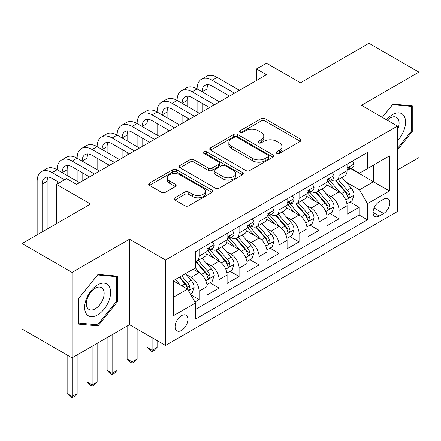 <?xml version="1.0" encoding="UTF-8"?>
<svg xmlns="http://www.w3.org/2000/svg" width="441" height="441" viewBox="0 0 441 441"><rect width="100%" height="100%" fill="white"/><g stroke="black" fill="none" stroke-linecap="round" stroke-linejoin="round"><path stroke-width="0.66" d="M276.744 153.374A1.94 1.119 0 0 0 279.489 153.374L300.343 141.335A2.778 1.604 0 0 0 301.153 140.205A2.778 1.604 0 0 0 300.343 139.069L265.013 118.673A2.778 1.604 0 0 0 261.089 118.673L240.235 130.712A1.94 1.119 0 0 0 239.667 131.506A1.94 1.119 0 0 0 240.235 132.3A1.94 1.119 0 0 0 242.985 132.3L245.681 130.74A8.881 5.127 0 0 1 258.244 130.74L261.188 132.438A8.881 5.127 0 0 1 263.79 136.065A8.881 5.127 0 0 1 261.188 139.692L258.492 141.252A1.94 1.119 0 0 0 257.919 142.046A1.94 1.119 0 0 0 258.492 142.834A1.94 1.119 0 0 0 261.237 142.834L263.939 141.28A8.881 5.127 0 0 1 276.496 141.28L279.44 142.978A8.881 5.127 0 0 1 282.042 146.605A8.881 5.127 0 0 1 279.44 150.232L276.744 151.787A1.94 1.119 0 0 0 276.171 152.58A1.94 1.119 0 0 0 276.744 153.374L276.744 151.787M181.51 330.425A9.046 5.226 120 0 0 187.419 322.454A9.046 5.226 120 0 0 186.036 315.205A9.046 5.226 120 0 0 181.51 315.651A9.046 5.226 120 0 0 175.601 323.622A9.046 5.226 120 0 0 176.984 330.877A9.046 5.226 120 0 0 181.51 330.425M174.928 197.766A2.778 1.604 0 0 0 174.118 198.897A2.778 1.604 0 0 0 174.928 200.032L184.84 205.754A2.778 1.604 0 0 0 188.765 205.754L211.928 192.381A2.778 1.604 0 0 0 212.738 191.251A2.778 1.604 0 0 0 211.928 190.115L176.598 169.719A2.778 1.604 0 0 0 172.674 169.719L149.516 183.092A2.778 1.604 0 0 0 148.7 184.222A2.778 1.604 0 0 0 149.516 185.358L161.489 192.27A2.778 1.604 0 0 0 165.414 192.27L175.325 186.549A2.778 1.604 0 0 0 176.135 185.413A2.778 1.604 0 0 0 175.325 184.283L169.388 180.854A7.425 4.289 0 0 1 167.211 177.822A7.425 4.289 0 0 1 171.797 173.859A7.425 4.289 0 0 1 179.884 174.79L203.141 188.219A7.425 4.289 0 0 1 205.319 191.251A7.425 4.289 0 0 1 200.732 195.209A7.425 4.289 0 0 1 192.645 194.283L188.765 192.044A2.778 1.604 0 0 0 184.84 192.044L174.928 197.766L174.928 200.032M397.457 169.967L418.95 157.558L418.95 72.131L368.963 43.268L300.481 82.809L266.491 63.184L256.491 68.956L266.491 74.727L76.536 184.393L66.541 178.622L56.542 184.393L56.542 223.642M72.037 272.417L72.037 357.844L129.522 324.653L129.522 239.226L72.037 272.417L22.05 243.559L90.532 204.018L56.542 184.393M129.522 239.226L165.513 260.008L397.457 126.098L397.457 211.526L165.513 345.435L165.513 260.008M418.95 72.131L361.466 105.316L397.457 126.098M245.88 170.513A2.778 1.604 0 0 0 249.804 170.513L272.962 157.145A2.778 1.604 0 0 0 273.778 156.009A2.778 1.604 0 0 0 272.962 154.874L237.638 134.477A2.778 1.604 0 0 0 233.713 134.477L210.55 147.851A2.778 1.604 0 0 0 209.74 148.986A2.778 1.604 0 0 0 210.55 150.116L245.88 170.513M204.558 153.793A1.94 1.119 0 0 1 206.531 154.069L206.531 151.759L242.445 172.497A2.778 1.604 0 0 1 243.256 173.627A2.778 1.604 0 0 1 242.445 174.763L219.287 188.131A2.778 1.604 0 0 1 215.362 188.131L180.033 167.734L180.033 165.469A2.778 1.604 0 0 0 179.222 166.604A2.778 1.604 0 0 0 180.033 167.734M180.033 165.469L189.944 159.747A2.778 1.604 0 0 1 193.869 159.747L208.196 168.021A2.778 1.604 0 0 0 212.121 168.021L218.697 164.223A2.778 1.604 0 0 0 219.508 163.093A2.778 1.604 0 0 0 218.697 161.957L203.781 153.347A1.94 1.119 0 0 1 203.213 152.553A1.94 1.119 0 0 1 204.409 151.517A1.94 1.119 0 0 1 206.531 151.759M72.037 357.844L22.05 328.986L22.05 243.559M194.955 302.002L199.106 299.604L190.81 294.814M186.085 274.423L191.107 277.323A11.312 6.532 60 0 1 199.106 291.176L207.105 286.562L207.105 294.985L219.1 288.061L210.004 282.808M206.085 262.88L211.101 265.78A11.312 6.532 60 0 1 219.1 279.633L227.098 275.013L227.098 283.442L239.094 276.518L229.998 271.265M226.079 251.337L231.095 254.237A11.312 6.532 60 0 1 239.094 268.089L247.092 263.47L247.092 271.899L259.093 264.975L249.992 259.721M246.072 239.794L251.094 242.693A11.312 6.532 60 0 1 259.093 256.546L267.086 251.927L267.086 260.355L279.087 253.426L269.986 248.178M266.066 228.251L271.088 231.15A11.312 6.532 60 0 1 279.087 245.003L287.085 240.384L287.085 248.812L299.081 241.883L289.985 236.63M286.06 216.707L291.082 219.607A11.312 6.532 60 0 1 299.081 233.46L307.079 228.84L307.079 237.269L319.075 230.34L309.979 225.086M306.06 205.164L311.076 208.058A11.312 6.532 60 0 1 319.075 221.911L327.073 217.297L327.073 225.72L339.068 218.797L339.068 210.368A11.312 6.532 -120 0 0 331.07 196.515L326.053 193.616M329.973 213.543L339.068 218.797M207.105 286.562A11.312 6.532 -120 0 0 199.106 272.709L193.108 269.242M227.098 275.013A11.312 6.532 -120 0 0 219.1 261.16L206.735 254.022M247.092 263.47A11.312 6.532 -120 0 0 239.094 249.617L226.729 242.478M267.086 251.927A11.312 6.532 -120 0 0 259.093 238.074L246.723 230.935M287.085 240.384A11.312 6.532 -120 0 0 279.087 226.531L266.722 219.392M307.079 228.84A11.312 6.532 -120 0 0 299.081 214.988L286.716 207.849M327.073 217.297A11.312 6.532 -120 0 0 319.075 203.444L306.71 196.306M383.659 199.172L379.26 201.713A8.765 5.06 120 0 0 373.533 209.436A8.765 5.06 120 0 0 374.878 216.459A8.765 5.06 120 0 0 379.26 216.024L383.659 213.488A8.765 5.06 120 0 0 389.386 205.76A8.765 5.06 120 0 0 388.041 198.737A8.765 5.06 120 0 0 383.659 199.172M173.511 297.179L187.508 289.098L195.506 302.95L195.506 319.113L367.463 219.833L367.463 203.676L359.465 189.823L346.047 182.072M195.506 302.95L173.511 315.651L173.511 280.559L195.506 267.858L195.506 251.695L367.463 152.415L367.463 168.578L389.458 155.882L389.458 190.975L367.463 203.676M210.996 249.099L211.101 249.159A11.312 6.532 60 0 0 216.757 249.716L224.756 245.097A11.312 6.532 -120 0 0 227.098 239.921L227.098 233.454M230.99 237.55L231.095 237.611A11.312 6.532 60 0 0 236.751 238.173L244.749 233.554A11.312 6.532 -120 0 0 247.092 228.377L247.092 221.911M250.99 226.007L251.094 226.068A11.312 6.532 60 0 0 256.75 226.63L264.743 222.01A11.312 6.532 -120 0 0 267.086 216.834L267.086 210.368M270.983 214.464L271.088 214.524A11.312 6.532 60 0 0 276.744 215.087L284.743 210.467A11.312 6.532 -120 0 0 287.085 205.291L287.085 198.825M290.977 202.921L291.082 202.981A11.312 6.532 60 0 0 296.738 203.544L304.737 198.924A11.312 6.532 -120 0 0 307.079 193.748L307.079 187.282M310.971 191.377L311.076 191.438A11.312 6.532 60 0 0 316.732 191.995L324.73 187.381A11.312 6.532 -120 0 0 327.073 182.199L327.073 175.739M195.506 309.417L359.068 214.988L359.068 207.253L347.067 214.177L347.067 205.754A11.312 6.532 -120 0 0 339.068 191.901L326.704 184.757M330.965 179.834L331.07 179.895A11.312 6.532 -120 0 0 336.726 180.452A11.312 6.532 -120 0 0 339.068 175.275L339.068 168.809M336.726 180.452L344.724 175.838A11.312 6.532 -120 0 0 347.067 170.656L347.067 164.195M199.106 249.617L199.106 256.083A11.312 6.532 60 0 1 196.763 261.259A11.312 6.532 60 0 1 195.506 261.717M196.763 261.259L204.762 256.645A11.312 6.532 -120 0 0 207.105 251.464L207.105 245.003M219.1 238.074L219.1 244.54A11.312 6.532 60 0 1 216.757 249.716M239.094 226.531L239.094 232.997A11.312 6.532 60 0 1 236.751 238.173M259.093 214.988L259.093 221.454A11.312 6.532 60 0 1 256.75 226.63M279.087 203.444L279.087 209.905A11.312 6.532 60 0 1 276.744 215.087M299.081 191.896L299.081 198.362A11.312 6.532 60 0 1 296.738 203.544M319.075 180.352L319.075 186.819A11.312 6.532 60 0 1 316.732 191.995M319.075 221.911L319.075 230.34M299.081 233.46L299.081 241.883M279.087 245.003L279.087 253.426M259.093 256.546L259.093 264.975M239.094 268.089L239.094 276.518M219.1 279.633L219.1 288.061M199.106 291.176L199.106 299.604M187.508 289.098L173.511 281.016M359.465 189.823L373.461 181.742L373.461 165.116L389.458 155.882M350.562 168.517L389.458 190.975M350.964 168.291L359.465 173.197L367.463 168.578M129.522 324.653L165.513 345.435M256.491 68.956L256.491 80.499M349.967 202L359.068 207.253M359.068 214.988L367.463 219.833M397.457 149.979L412.252 131.572L412.252 105.846L392.959 104.12L382.319 117.356M78.735 324.129L98.029 325.849L117.328 301.848L117.328 276.121L98.029 274.396L78.735 298.403L78.735 324.129M411.255 130.994L412.252 131.572M116.325 301.269L117.328 301.848M95.995 324.675L98.029 325.849M277.516 153.65L279.44 152.536A8.881 5.127 0 0 0 282.042 148.915L282.042 146.605M263.79 136.065L263.79 138.375A8.881 5.127 0 0 1 261.188 142.002L259.264 143.11M300.304 141.357L265.013 120.983A2.778 1.604 0 0 0 261.089 120.983L241.012 132.576M272.929 157.161L237.638 136.787A2.778 1.604 0 0 0 233.713 136.787L210.589 150.138M268.056 156.803A1.94 1.119 0 0 0 268.624 156.009A1.94 1.119 0 0 0 268.056 155.215L237.049 137.311A1.94 1.119 0 0 0 234.298 137.311L231.453 138.954A8.881 5.127 0 0 0 228.851 142.581A8.881 5.127 0 0 0 231.453 146.208L252.649 158.446A8.881 5.127 0 0 0 265.212 158.446L268.056 156.803L268.056 159.113A1.94 1.119 0 0 0 268.624 158.319L268.624 156.009M228.851 142.581L228.851 144.891A8.881 5.127 0 0 0 231.453 148.518L231.453 146.208M268.056 159.113L265.212 160.756A8.881 5.127 0 0 1 252.649 160.756L231.453 148.518M180.071 167.756L189.944 162.056L189.944 159.747M219.508 163.093L219.508 165.403A2.778 1.604 0 0 1 218.697 166.533L212.121 170.331A2.778 1.604 0 0 1 208.196 170.331L193.869 162.056A2.778 1.604 0 0 0 189.944 162.056M206.531 154.069L242.407 174.785M223.063 176.604A7.425 4.289 0 0 0 231.156 177.536A7.425 4.289 0 0 0 235.737 173.572A7.425 4.289 0 0 0 233.565 170.54L225.368 165.81A2.778 1.604 0 0 0 221.443 165.81L214.872 169.609A2.778 1.604 0 0 0 214.056 170.739A2.778 1.604 0 0 0 214.872 171.874L223.063 176.604L223.063 178.914A7.425 4.289 0 0 0 231.156 179.84A7.425 4.289 0 0 0 235.737 175.882L235.737 173.572M214.056 170.739L214.056 173.048A2.778 1.604 0 0 0 214.872 174.184L214.872 171.874M223.063 178.914L214.872 174.184M205.319 191.251L205.319 193.56A7.425 4.289 0 0 1 200.732 197.518A7.425 4.289 0 0 1 192.645 196.587L188.765 194.349A2.778 1.604 0 0 0 184.84 194.349L174.967 200.054M167.211 177.822L167.211 180.132A7.425 4.289 0 0 0 169.388 183.164L169.388 180.854M175.286 186.571L169.388 183.164M211.889 192.403L176.598 172.029A2.778 1.604 0 0 0 172.674 172.029L149.549 185.38M346.902 203.77L352.067 200.787L354.068 195.016A7.491 4.327 -120 0 0 351.146 187.982L342.012 177.403M340.182 192.629L329.741 180.54M334.239 189.112L328.181 182.094A17.954 10.369 -120 0 0 327.624 181.466M335.711 180.86L344.95 191.559A7.491 4.327 60 0 1 347.618 196.719L348.164 197.607L349.178 197.463L349.856 196.642L350.022 195.335A7.491 4.327 -120 0 0 347.348 190.17L338.214 179.597M336.251 180.683L346.179 192.182A3.82 2.205 60 0 1 347.144 193.676L350.022 195.335M352.365 161.136L354.068 164.08A7.491 4.327 60 0 1 352.513 167.393L348.715 169.587A7.491 4.327 -120 0 0 350.022 167.861L349.862 167.194L348.925 167.382L347.618 169.245A7.491 4.327 60 0 1 347.067 170.309M37.149 234.844L37.149 181.279A21.207 12.243 60 0 1 41.537 171.571L46.537 168.683A21.207 12.243 60 0 1 57.143 169.735A21.207 12.243 60 0 1 61.536 160.028L66.53 157.139A21.207 12.243 60 0 1 77.136 158.192A21.207 12.243 60 0 1 81.53 148.479L86.53 145.596A21.207 12.243 60 0 1 97.13 146.644A21.207 12.243 60 0 1 101.524 136.936L106.524 134.053A21.207 12.243 60 0 1 117.124 135.1A21.207 12.243 60 0 1 121.518 125.393L126.517 122.51A21.207 12.243 60 0 1 137.123 123.557A21.207 12.243 60 0 1 141.511 113.85L146.511 110.961A21.207 12.243 60 0 1 157.117 112.014A21.207 12.243 60 0 1 161.511 102.306L166.505 99.418A21.207 12.243 60 0 1 177.111 100.471A21.207 12.243 60 0 1 181.505 90.763L186.504 87.875A21.207 12.243 60 0 1 197.105 88.928A21.207 12.243 60 0 1 201.498 79.22L206.498 76.332A21.207 12.243 60 0 1 217.099 77.384L239.496 90.311M201.498 79.22A21.207 12.243 60 0 1 212.104 80.268L234.496 93.2M347.321 169.939L347.348 169.939A7.491 4.327 -120 0 0 348.715 169.587M229.496 96.083L212.104 86.039A14.14 8.164 -120 0 0 205.032 85.339A14.14 8.164 -120 0 0 202.105 91.811L207.105 88.928L207.105 94.699M207.987 84.689A14.14 8.164 -120 0 0 207.105 88.928M202.105 103.354L202.105 111.898M207.105 106.242L207.105 109.01M197.105 112.014L197.105 100.471M397.457 140.69A18.379 10.612 120 0 0 405.312 119.373A18.379 10.612 120 0 0 392.556 114.61A18.379 10.612 120 0 0 386.537 119.792M397.457 129.99A12.585 7.265 120 0 0 396.481 117.356A12.585 7.265 120 0 0 390.191 117.979A12.585 7.265 120 0 0 387.281 120.222M382.358 117.378L392.556 104.693L411.255 106.364L411.255 131.291L397.457 148.452M410.014 105.647L411.255 106.364M108.888 300.9A18.379 10.612 120 0 0 104.131 283.144A18.379 10.612 120 0 0 86.375 298.888A18.379 10.612 120 0 0 91.133 316.644A18.379 10.612 120 0 0 108.888 300.9M102.968 299.213A12.585 7.265 120 0 0 101.557 287.631A12.585 7.265 120 0 0 87.561 297.84A12.585 7.265 120 0 0 88.972 309.422A12.585 7.265 120 0 0 102.968 299.213M78.933 323.148L78.933 298.221L97.632 274.964L116.325 276.634L116.325 301.561L97.632 324.819L78.735 323.033M115.09 275.923L116.325 276.634M326.902 215.313L332.073 212.33L334.069 206.559A7.491 4.327 -120 0 0 331.152 199.525L322.018 188.946M320.188 204.172L309.747 192.083M314.246 200.655L308.182 193.638A17.954 10.369 -120 0 0 307.631 193.015M315.712 192.403L324.956 203.103A7.491 4.327 60 0 1 327.624 208.262L328.17 209.15L329.184 209.012L329.862 208.185L330.028 206.879A7.491 4.327 -120 0 0 327.354 201.719L318.22 191.14M316.258 192.226L326.186 203.725A3.82 2.205 60 0 1 327.15 205.219L330.028 206.879M306.908 226.861L312.079 223.874L314.075 218.102A7.491 4.327 -120 0 0 311.159 211.068L302.024 200.49M300.189 215.721L289.748 203.632M294.252 212.198L288.188 205.181A17.954 10.369 -120 0 0 287.631 204.558M295.718 203.946L304.957 214.646A7.491 4.327 60 0 1 307.631 219.805L308.176 220.698L309.191 220.555L309.869 219.728L310.029 218.422A7.491 4.327 -120 0 0 307.36 213.262L298.221 202.684M296.264 203.775L306.192 215.269A3.82 2.205 60 0 1 307.151 216.763L310.029 218.422M286.915 238.405L292.08 235.422L294.081 229.645A7.491 4.327 -120 0 0 291.165 222.611L282.025 212.033M280.195 227.264L269.754 215.175M274.252 223.741L268.194 216.724A17.954 10.369 -120 0 0 267.637 216.101M275.724 215.489L284.963 226.189A7.491 4.327 60 0 1 287.637 231.354L288.182 232.242L289.191 232.098L289.869 231.271L290.035 229.965A7.491 4.327 -120 0 0 287.361 224.805L278.227 214.227M276.264 215.318L286.198 226.812A3.82 2.205 60 0 1 287.157 228.306L290.035 229.965M266.921 249.948L272.086 246.966L274.087 241.194A7.491 4.327 -120 0 0 271.165 234.154L262.031 223.576M260.201 238.807L249.76 226.718M254.259 235.285L248.2 228.267A17.954 10.369 -120 0 0 247.644 227.644M255.73 227.038L264.969 237.732A7.491 4.327 60 0 1 267.643 242.897L268.189 243.785L269.197 243.641L269.875 242.82L270.041 241.508A7.491 4.327 -120 0 0 267.367 236.348L258.233 225.77M256.271 226.861L266.199 238.355A3.82 2.205 60 0 1 267.163 239.849L270.041 241.508M152.117 337.701L152.117 350.286L157.117 347.398L157.117 340.584M157.117 347.398L154.118 350.402L152.117 351.554L150.116 350.402L147.118 347.398L147.118 334.813M147.118 347.398L152.117 350.286L152.117 351.554M332.371 172.679L334.069 175.623A7.491 4.327 60 0 1 332.52 178.936L328.721 181.13A7.491 4.327 -120 0 0 330.028 179.404L329.868 178.737L328.931 178.925L327.624 180.788A7.491 4.327 60 0 1 327.073 181.857M181.505 90.763A21.207 12.243 60 0 1 192.105 91.811L197.105 88.928L219.502 101.854M192.105 91.811L214.502 104.743M327.321 181.483L327.354 181.483A7.491 4.327 -120 0 0 328.721 181.13M209.503 107.626L192.105 97.582A14.14 8.164 -120 0 0 185.038 96.882A14.14 8.164 -120 0 0 182.111 103.354L187.111 100.471L187.111 106.242M187.993 96.232A14.14 8.164 -120 0 0 187.111 100.471M182.111 114.903L182.111 123.441M187.111 117.786L187.111 120.558M177.111 123.557L177.111 112.014M312.377 184.222L314.075 187.166A7.491 4.327 60 0 1 312.526 190.479L308.728 192.673A7.491 4.327 -120 0 0 310.029 190.947L309.874 190.28L308.937 190.468L307.631 192.331A7.491 4.327 60 0 1 307.079 193.401M161.511 102.306A21.207 12.243 60 0 1 172.111 103.354L177.111 100.471L199.503 113.398M172.111 103.354L194.509 116.286M307.327 193.026L307.36 193.026A7.491 4.327 -120 0 0 308.728 192.673M189.509 119.169L172.111 109.125A14.14 8.164 -120 0 0 165.044 108.425A14.14 8.164 -120 0 0 162.117 114.903L167.111 112.014L167.111 117.786M167.999 107.775A14.14 8.164 -120 0 0 167.111 112.014M162.117 126.446L162.117 134.985M167.111 129.329L167.111 132.102M157.117 135.1L157.117 123.557M292.383 195.765L294.081 198.709A7.491 4.327 60 0 1 292.532 202.022L288.728 204.216A7.491 4.327 -120 0 0 290.035 202.491L289.875 201.829L288.943 202.011L287.637 203.874A7.491 4.327 60 0 1 287.085 204.944M141.511 113.85A21.207 12.243 60 0 1 152.117 114.903L157.117 112.014L179.509 124.941M152.117 114.903L174.509 127.829M287.334 204.569L287.361 204.569A7.491 4.327 -120 0 0 288.728 204.216M169.515 130.712L152.117 120.674A14.14 8.164 -120 0 0 145.05 119.974A14.14 8.164 -120 0 0 142.118 126.446L147.118 123.557L147.118 129.329M148.005 119.318A14.14 8.164 -120 0 0 147.118 123.557M142.118 137.989L142.118 146.528M147.118 140.872L147.118 143.645M137.123 146.644L137.123 135.1M272.389 207.309L274.087 210.252A7.491 4.327 60 0 1 272.532 213.571L268.734 215.759A7.491 4.327 -120 0 0 270.041 214.034L269.881 213.372L268.944 213.56L267.643 215.423A7.491 4.327 60 0 1 267.086 216.487M121.518 125.393A21.207 12.243 60 0 1 132.124 126.446L137.123 123.557L159.515 136.489M132.124 126.446L154.515 139.373M267.34 216.112L267.367 216.112A7.491 4.327 -120 0 0 268.734 215.759M149.516 142.261L132.124 132.217A14.14 8.164 -120 0 0 125.051 131.517A14.14 8.164 -120 0 0 122.124 137.989L127.124 135.1L127.124 140.872M128.011 130.861A14.14 8.164 -120 0 0 127.124 135.1M122.124 149.532L122.124 158.076M127.124 152.421L127.124 155.188M117.124 158.192L117.124 146.644M246.927 261.491L252.092 258.509L254.093 252.737A7.491 4.327 -120 0 0 251.172 245.698L242.037 235.125M240.207 250.35L229.767 238.261M234.265 246.828L228.206 239.816A17.954 10.369 -120 0 0 227.65 239.187M235.731 238.581L244.975 249.281A7.491 4.327 60 0 1 247.644 254.44L248.189 255.328L249.204 255.185L249.882 254.363L250.047 253.057A7.491 4.327 -120 0 0 247.373 247.892L238.239 237.313M236.277 238.405L246.205 249.898A3.82 2.205 60 0 1 247.169 251.392L250.047 253.057M132.124 326.158L132.124 361.829L137.123 358.941L137.123 329.041M137.123 358.941L134.119 361.945L132.124 363.097L130.123 361.945L127.124 358.941L127.124 326.042M127.124 358.941L132.124 361.829L132.124 363.097M252.39 218.852L254.093 221.795A7.491 4.327 60 0 1 252.539 225.114L248.741 227.308A7.491 4.327 -120 0 0 250.047 225.577L249.887 224.916L248.95 225.103L247.644 226.966A7.491 4.327 60 0 1 247.092 228.03M101.524 136.936A21.207 12.243 60 0 1 112.13 137.989L117.124 135.1L139.521 148.033M112.13 137.989L134.522 150.916M247.346 227.655L247.373 227.655A7.491 4.327 -120 0 0 248.741 227.308M129.522 153.804L112.13 143.76A14.14 8.164 -120 0 0 105.057 143.06A14.14 8.164 -120 0 0 102.13 149.532L107.13 146.644L107.13 152.421M108.012 142.41A14.14 8.164 -120 0 0 107.13 146.644M102.13 161.075L102.13 169.62M107.13 163.964L107.13 166.731M97.13 169.735L97.13 158.192M226.928 273.034L232.098 270.052L234.094 264.28A7.491 4.327 -120 0 0 231.178 257.241L222.044 246.668M220.213 261.893L209.773 249.804M214.271 258.376L208.207 251.359A17.954 10.369 -120 0 0 207.65 250.731M215.737 250.124L224.982 260.824A7.491 4.327 60 0 1 227.65 265.984L228.195 266.871L229.21 266.728L229.888 265.906L230.048 264.6A7.491 4.327 -120 0 0 227.38 259.435L218.245 248.862M216.283 249.948L226.211 261.447A3.82 2.205 60 0 1 227.176 262.935L230.048 264.6M112.13 334.697L112.13 373.373L117.124 370.49L117.124 331.814M117.124 370.49L114.125 373.488L112.13 374.641L110.129 373.488L107.13 370.49L107.13 337.586M107.13 370.49L112.13 373.373L112.13 374.641M232.396 230.395L234.094 233.339A7.491 4.327 60 0 1 232.545 236.657L228.747 238.851A7.491 4.327 -120 0 0 230.048 237.126L229.893 236.459L228.956 236.646L227.65 238.509A7.491 4.327 60 0 1 227.098 239.573M81.53 148.479A21.207 12.243 60 0 1 92.13 149.532L97.13 146.644L119.528 159.576M92.13 149.532L114.528 162.459M227.347 239.198L227.38 239.198A7.491 4.327 -120 0 0 228.747 238.851M109.528 165.347L92.13 155.304A14.14 8.164 -120 0 0 85.063 154.604A14.14 8.164 -120 0 0 82.136 161.075L87.136 158.192L87.136 163.964M88.018 153.953A14.14 8.164 -120 0 0 87.136 158.192M82.136 172.618L82.136 181.163M87.136 175.507L87.136 178.274M77.136 181.279L77.136 169.735M206.934 284.577L212.104 281.595L214.1 275.823A7.491 4.327 -120 0 0 211.184 268.79L202.05 258.211M200.214 273.437L195.435 267.902M194.277 269.92L193.5 269.016M195.743 261.667L204.982 272.367A7.491 4.327 60 0 1 207.656 277.527L208.202 278.414L209.216 278.277L209.894 277.45L210.054 276.143A7.491 4.327 -120 0 0 207.386 270.983L198.246 260.405M196.289 261.491L206.217 272.99A3.82 2.205 60 0 1 207.176 274.484L210.054 276.143M92.13 346.24L92.13 384.916L97.13 382.033L97.13 343.357M97.13 382.033L94.131 385.032L92.13 386.189L90.135 385.032L87.136 382.033L87.136 349.129M87.136 382.033L92.13 384.916L92.13 386.189M212.402 241.944L214.1 244.887A7.491 4.327 60 0 1 212.551 248.2L208.753 250.394A7.491 4.327 -120 0 0 210.054 248.669L209.899 248.002L208.962 248.189L207.656 250.053A7.491 4.327 60 0 1 207.105 251.122M61.536 160.028A21.207 12.243 60 0 1 72.137 161.075L77.136 158.192L99.528 171.119M72.137 161.075L94.534 174.008M207.353 250.747L207.386 250.747A7.491 4.327 -120 0 0 208.753 250.394M89.534 176.891L72.137 166.847A14.14 8.164 -120 0 0 65.07 166.147A14.14 8.164 -120 0 0 62.142 172.618L67.137 169.735L67.137 175.507M68.024 165.496A14.14 8.164 -120 0 0 67.137 169.735M57.143 184.046L57.143 181.279M190.407 294.119L192.105 293.138L194.106 287.367A7.491 4.327 -120 0 0 191.19 280.333L185.435 273.674M180.066 284.803L175.441 279.445M174.278 281.463L173.511 280.575M179.239 277.251L184.988 283.91A7.491 4.327 60 0 1 187.662 289.07L188.208 289.963L189.217 289.82L189.895 288.993L190.06 287.686A7.491 4.327 -120 0 0 187.386 282.527L181.637 275.868M179.702 276.981L186.223 284.533A3.82 2.205 60 0 1 187.182 286.027L190.06 287.686M72.137 357.789L72.137 396.459L77.136 393.576L77.136 354.9M77.136 393.576L74.138 396.575L72.137 397.732L70.136 396.575L67.137 393.576L67.137 355.016M67.137 393.576L72.137 396.459L72.137 397.732M41.537 171.571A21.207 12.243 60 0 1 52.143 172.618L57.143 169.735L79.534 182.662M52.143 172.618L64.54 179.779M59.541 182.662L52.143 178.39A14.14 8.164 -120 0 0 45.076 177.69A14.14 8.164 -120 0 0 42.143 184.162L42.143 231.955M48.03 177.039A14.14 8.164 -120 0 0 47.143 181.279L47.143 229.072M191.107 277.323L199.106 272.709M211.101 265.78L219.1 261.16M231.095 254.237L239.094 249.617M251.094 242.693L259.093 238.074M271.088 231.15L279.087 226.531M291.082 219.607L299.081 214.988M311.076 208.058L319.075 203.444M331.07 196.515L339.068 191.901M339.068 175.275L347.067 170.656M199.106 256.083L207.105 251.464M219.1 244.54L227.098 239.921M239.094 232.997L247.092 228.377M259.093 221.454L267.086 216.834M279.087 209.905L287.085 205.291M299.081 198.362L307.079 193.748M319.075 186.819L327.073 182.199M339.068 210.368L347.067 205.754M374.073 207.948L383.659 213.488M373.064 212.446L379.26 216.024M279.44 152.536L279.44 150.232M258.492 142.834L258.492 141.252M261.188 142.002L261.188 139.692M240.235 132.3L240.235 130.712M261.089 120.983L261.089 118.673M265.013 120.983L265.013 118.673M300.343 141.335L300.343 139.069M210.55 150.116L210.55 147.851M233.713 136.787L233.713 134.477M237.638 136.787L237.638 134.477M272.962 157.145L272.962 154.874M252.649 160.756L252.649 158.446M265.212 160.756L265.212 158.446M193.869 162.056L193.869 159.747M208.196 170.331L208.196 168.021M212.121 170.331L212.121 168.021M218.697 166.533L218.697 164.223M242.445 174.763L242.445 172.497M184.84 194.349L184.84 192.044M188.765 194.349L188.765 192.044M192.645 196.587L192.645 194.283M175.325 186.549L175.325 184.283M149.516 185.358L149.516 183.092M172.674 172.029L172.674 169.719M176.598 172.029L176.598 169.719M211.928 192.381L211.928 190.115M345.755 199.927L354.018 195.159M347.348 190.17L351.146 187.982M341.373 193.621L344.95 191.559M354.018 163.991L347.067 168.004M217.099 77.384L212.104 80.268M349.052 167.299L350.022 167.861M325.761 211.471L334.019 206.702M327.354 201.719L331.152 199.525M321.379 205.164L324.956 203.103M305.767 223.019L314.025 218.245M307.36 213.262L311.159 211.068M301.385 216.707L304.957 214.646M285.774 234.562L294.031 229.794M287.361 224.805L291.165 222.611M281.391 228.256L284.963 226.189M265.78 246.106L274.037 241.337M267.367 236.348L271.165 234.154M261.397 239.799L264.969 237.732M334.019 175.535L327.073 179.548M329.058 178.848L330.028 179.404M314.025 187.078L307.079 191.091M309.064 190.391L310.029 190.947M294.031 198.621L287.085 202.634M289.07 201.934L290.035 202.491M274.037 210.17L267.086 214.177M269.071 213.477L270.041 214.034M245.78 257.649L254.044 252.88M247.373 247.892L251.172 245.698M241.398 251.342L244.975 249.281M254.044 221.713L247.092 225.72M249.077 225.02L250.047 225.577M225.786 269.192L234.044 264.424M227.38 259.435L231.178 257.241M221.404 262.886L224.982 260.824M234.044 233.256L227.098 237.269M229.083 236.563L230.048 237.126M205.793 280.735L214.05 275.967M207.386 270.983L211.184 268.79M201.41 274.429L204.982 272.367M214.05 244.799L207.105 248.812M209.089 248.107L210.054 248.669M188.456 290.746L194.057 287.51M187.386 282.527L191.19 280.333M181.753 285.779L184.988 283.91M47.143 181.279L42.143 184.162"/></g></svg>

